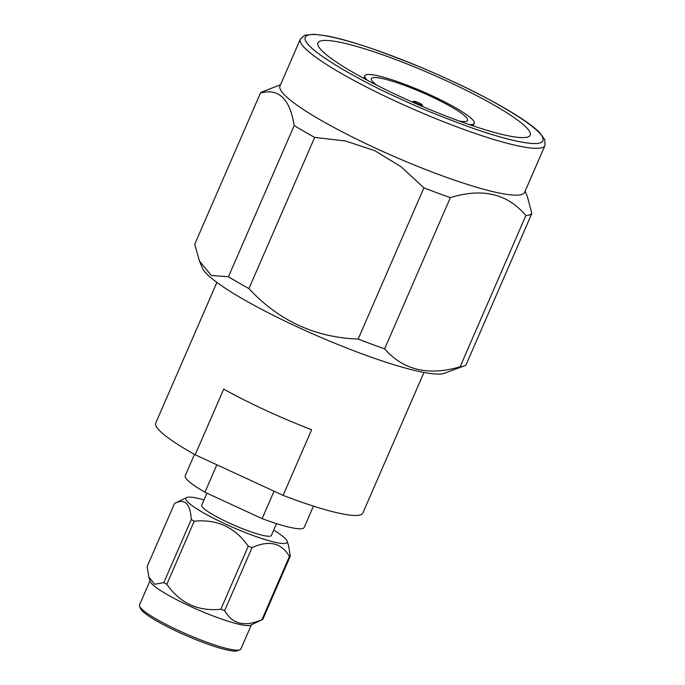 <?xml version="1.0" encoding="UTF-8"?>
<svg xmlns="http://www.w3.org/2000/svg" width="685" height="685" viewBox="0 0 685 685"><rect width="100%" height="100%" fill="white"/><g stroke="black" fill="none" stroke-linecap="round" stroke-linejoin="round"><path stroke-width="1.03" d="M199.438 261.019L202.392 268.092A133.378 19.171 23.5 0 0 316.847 335.659A133.378 19.171 23.5 0 0 444.325 373.282L463.968 366.021A148.662 21.372 -156.5 0 1 460.114 366.8C428.365 376.091 403.2 370.106 384.61 348.836A148.662 21.372 -156.5 0 1 358.169 339.041C315.194 337.534 278.786 320.717 248.929 288.599A148.662 21.372 -156.5 0 1 228.456 276.731L211.365 275.524L199.438 261.011L194.72 244.254L260.463 93.057A148.662 21.372 -156.5 0 1 262.415 91.833L280.525 84.7M525.164 191.072L527.433 196.818L531.834 213.532L466.091 364.728A148.662 21.372 -156.5 0 1 463.968 366.021M384.61 348.836L450.353 197.64A148.662 21.372 -156.5 0 1 423.912 187.844L401.059 166.72L374.541 150.554L345.343 140.956L314.672 137.402A148.662 21.372 -156.5 0 1 294.199 125.535C289.901 98.811 278.649 87.98 260.463 93.057M358.169 339.041L423.912 187.844M248.929 288.599L314.672 137.402M228.456 276.731L294.199 125.535M531.834 213.532A148.662 21.372 -156.5 0 1 525.857 215.604C507.662 193.701 482.497 187.716 450.353 197.64M460.114 366.8L525.857 215.604M544.977 145.503L524.616 192.331A133.378 19.171 -156.5 0 1 375.885 148.32A133.378 19.171 -156.5 0 1 279.985 85.959L300.338 39.131A133.378 19.171 -156.5 0 0 415.016 109.9A133.378 19.171 -156.5 0 0 544.977 145.503L544.832 139.663L539.258 132.205C526.465 119.49 491.136 99.128 449.865 80.111C404.287 58.978 353.845 40.835 326.599 35.868L314.013 34.25L304.714 35.26L300.338 39.131M447.005 81.078A115.731 16.637 23.5 0 0 317.951 42.89A115.731 16.637 23.5 0 0 417.448 104.291A115.731 16.637 23.5 0 0 530.224 135.185A115.731 16.637 23.5 0 0 447.005 81.078M367.348 80.282A59.672 8.58 -156.5 0 1 364.797 75.744A59.672 8.58 -156.5 0 1 422.936 91.67A59.672 8.58 -156.5 0 1 474.243 123.334A59.672 8.58 -156.5 0 1 469.182 124.559M459.215 121.031A52.445 7.535 23.5 0 0 467.607 120.449A52.445 7.535 23.5 0 0 422.525 92.629A52.445 7.535 23.5 0 0 371.424 78.629A52.445 7.535 23.5 0 0 376.724 85.163M417.054 103.461A4.521 0.651 -156.5 0 1 413.886 101.277A4.521 0.651 -156.5 0 1 418.21 102.553A4.521 0.651 -156.5 0 1 422.088 104.848A4.521 0.651 -156.5 0 1 417.054 103.461M276.526 523.631L271.38 535.464A37.975 5.463 -156.5 0 1 234.381 525.327A37.975 5.463 -156.5 0 1 201.732 505.179L206.956 493.174M273.683 530.173A55.262 7.946 -156.5 0 1 287.246 541.304A55.262 7.946 -156.5 0 1 251.875 535.062A55.262 7.946 -156.5 0 1 186.645 497.567A55.262 7.946 -156.5 0 1 204.036 499.887M163.843 582.592A64.03 9.205 23.5 0 0 166.798 584.305L194.223 521.225A64.03 9.205 23.5 0 1 191.269 519.513C190.353 503.526 184.787 498.175 174.581 503.449L147.147 566.529L148.842 576.993L154.605 584.279L163.843 582.592L191.269 519.513M174.598 503.441A64.03 9.205 23.5 0 0 174.581 503.449L186.645 497.567M289.421 556.477L261.995 619.557A64.03 9.205 23.5 0 0 262.834 619.266A64.03 9.205 23.5 0 0 262.852 619.257L290.286 556.177A64.03 9.205 23.5 0 1 289.421 556.477C281.638 542.871 269.196 539.917 252.071 547.589A64.03 9.205 -156.5 0 1 250.179 546.887A64.03 9.205 -156.5 0 1 248.261 546.176C234.938 527.236 216.922 518.922 194.223 521.225M287.246 541.304L288.591 545.714L290.286 556.177M252.071 547.589L224.646 610.669A64.03 9.205 23.5 0 1 220.827 609.256L248.261 546.176M220.827 609.256C198.145 611.551 180.129 603.237 166.798 584.305M261.995 619.557C244.879 627.22 232.429 624.258 224.646 610.669M262.834 619.266L250.787 625.14A55.262 7.946 -156.5 0 1 197.708 609.667A55.262 7.946 -156.5 0 1 150.195 581.394L148.842 576.993M251.361 624.857L240.855 649.029A55.262 7.946 -156.5 0 1 239.853 649.86A55.262 7.946 -156.5 0 1 187.005 634.284A55.262 7.946 -156.5 0 1 139.577 606.251A55.262 7.946 -156.5 0 1 139.5 604.958L150.006 580.794M139.577 606.251L140.519 608.571A53.456 7.681 23.5 0 0 186.397 635.689A53.456 7.681 23.5 0 0 237.515 650.75L239.853 649.86M313.473 506.121L304.208 527.424A64.878 9.325 -156.5 0 1 262.115 518.648L204.935 492.241A64.878 9.325 -156.5 0 1 185.224 475.69L194.489 454.386M204.935 492.241L216.871 464.79M274.051 491.196L262.115 518.648M223.712 389.123A112.905 16.235 23.5 0 0 311.641 429.726L283.093 495.366L195.174 454.772L223.712 389.123M195.174 454.772A112.905 16.235 -156.5 0 1 155.735 423.056L216.888 282.417M423.964 372.46L362.819 513.091A112.905 16.235 -156.5 0 1 360.584 514.846A112.905 16.235 -156.5 0 1 283.093 495.366M398.387 97.964C363.298 82.594 290.226 42.616 307.651 35.278C315.913 32.032 345.831 39.465 374.781 49.637C404.886 60.485 429.889 70.649 449.78 80.111C484.869 95.48 557.95 135.459 540.516 142.797C532.254 146.042 502.336 138.61 473.386 128.438C443.289 117.58 418.287 107.425 398.387 97.964M364.797 75.744L363.675 78.313M474.243 123.334L473.129 125.903M413.886 101.277L412.122 101.954M422.088 104.848L422.799 106.595"/></g></svg>

